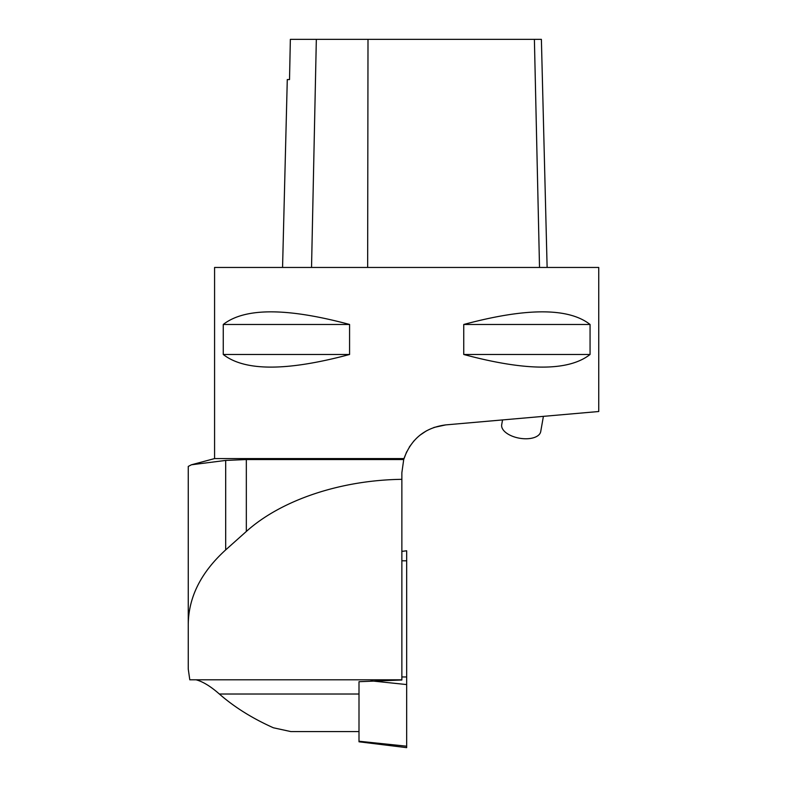 <?xml version="1.0" encoding="UTF-8"?>
<svg xmlns="http://www.w3.org/2000/svg" width="787" height="787" viewBox="0 0 787 787"><rect width="100%" height="100%" fill="white"/><g stroke="black" fill="none" stroke-linecap="round" stroke-linejoin="round"><path stroke-width="1.18" d="M196.061 679.801L196.504 679.919C203.203 681.798 210.818 686.49 219.357 694.016C234.378 707.149 252.391 718.403 273.414 727.788L290.806 731.576L359 731.576M598.74 267.452L214.576 267.452L214.576 458.575L403.997 458.575C411.168 438.841 425.069 427.616 445.698 424.901L598.74 411.512L598.74 267.452M406.663 451.807L403.711 459.539L246.331 459.539L225.682 460.425L191.418 464.783L188.26 466.425L188.26 669.117L188.26 466.425M445.698 424.901L433.844 427.479M426.524 430.784L419.924 435.211M413.992 440.838L409.299 447.065M223.262 354.484L223.262 324.47C244.747 307.638 286.852 307.638 349.576 324.47L349.576 354.484C286.852 371.316 244.747 371.316 223.262 354.484L349.576 354.484M463.75 354.484L463.75 324.47C526.473 307.638 568.578 307.638 590.063 324.47L590.063 354.484C568.578 371.316 526.473 371.316 463.75 354.484L590.063 354.484M547.122 267.452L541.387 39.35L290.354 39.35L289.518 79.566L287.285 79.566L282.563 267.452M463.75 324.47L590.063 324.47M223.262 324.47L349.576 324.47M370.982 680.844L406.663 684.562L406.663 747.65L359 741.797L359 681.699L401.862 679.998L401.862 472.741L403.711 459.539M188.26 669.117L189.795 679.801L401.862 679.801M401.862 479.332C340.653 480.109 281.225 500.02 246.331 531.461L246.331 459.539M188.26 624.111C188.624 596.989 201.098 572.247 225.682 549.897L246.331 531.461M502.539 419.924L501.703 424.714A19.813 10.201 10 0 0 519.43 438.202A19.813 10.201 10 0 0 540.718 431.591L543.404 416.353M401.862 551.372L406.663 550.782L406.663 684.562M359 694.016L219.357 694.016M534.393 39.35L539.518 267.452M368.001 39.35L367.657 267.452M316.335 39.35L311.534 267.452M225.682 549.897L225.682 460.425M401.862 676.948L406.663 676.977M406.663 560.816L401.862 560.787M406.663 746.204L359 741.236M214.576 458.575L191.713 464.704"/></g></svg>
